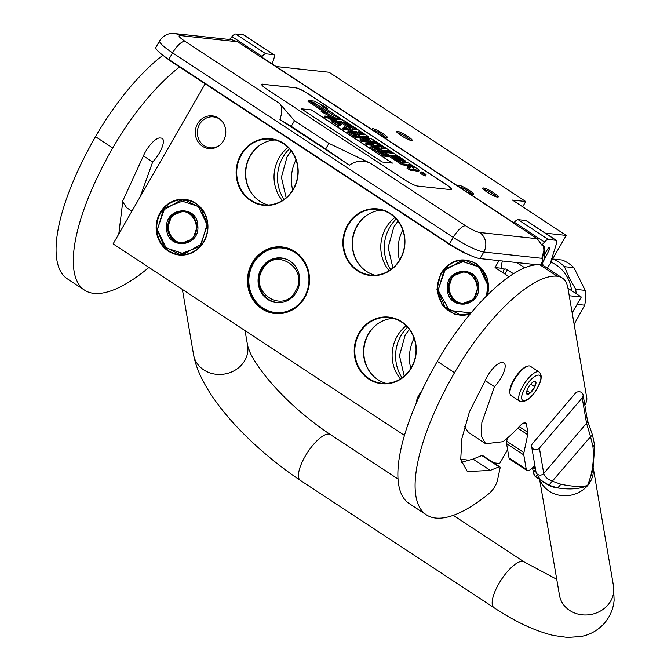 <?xml version="1.0" encoding="UTF-8"?>
<svg xmlns="http://www.w3.org/2000/svg" width="671" height="671" viewBox="0 0 671 671"><rect width="100%" height="100%" fill="white"/><g stroke="black" fill="none" stroke-linecap="round" stroke-linejoin="round"><path stroke-width="1.01" d="M469.767 314.489L454.452 314.288L442.063 304.785L436.938 289.31L440.864 273.282C450.518 259.61 462.42 256.448 476.569 263.795L486.97 277.19L487.767 294.762M470.203 313.961A27.511 25.473 96.2 0 1 460.029 315.085A27.511 25.473 96.2 0 1 441.375 273.525A27.511 25.473 96.2 0 1 465.934 260.373A27.511 25.473 96.2 0 1 476.519 264.189A27.511 25.473 96.2 0 1 487.431 295.106M240.855 154.724A33.483 31.009 96.2 0 1 283.632 143.368A33.483 31.009 96.2 0 1 293.453 189.297A33.483 31.009 96.2 0 1 250.686 200.654A33.483 31.009 96.2 0 1 240.855 154.724M241.359 154.967A33.047 30.598 96.2 0 1 270.874 139.174A33.047 30.598 96.2 0 1 283.573 143.762A33.047 30.598 96.2 0 1 293.277 189.096A33.047 30.598 96.2 0 1 263.77 204.89A33.047 30.598 96.2 0 1 241.359 154.967M252.179 262.948A33.483 31.009 96.2 0 1 294.946 251.591A33.483 31.009 96.2 0 1 304.777 297.53A33.483 31.009 96.2 0 1 262.009 308.886A33.483 31.009 96.2 0 1 252.179 262.948M252.682 263.191A33.047 30.598 96.2 0 1 282.197 247.398A33.047 30.598 96.2 0 1 294.896 251.986A33.047 30.598 96.2 0 1 304.6 297.32A33.047 30.598 96.2 0 1 275.093 313.114A33.047 30.598 96.2 0 1 252.682 263.191M358.935 333.126A33.483 31.009 96.2 0 1 401.711 321.77A33.483 31.009 96.2 0 1 411.541 367.708A33.483 31.009 96.2 0 1 368.765 379.065A33.483 31.009 96.2 0 1 358.935 333.126M359.446 333.37A33.047 30.598 96.2 0 1 388.954 317.576A33.047 30.598 96.2 0 1 401.661 322.164A33.047 30.598 96.2 0 1 411.357 367.498A33.047 30.598 96.2 0 1 381.849 383.292A33.047 30.598 96.2 0 1 359.446 333.37M347.612 224.902A33.483 31.009 96.2 0 1 390.388 213.546A33.483 31.009 96.2 0 1 400.218 259.476A33.483 31.009 96.2 0 1 357.442 270.832A33.483 31.009 96.2 0 1 347.612 224.902M348.123 225.146A33.047 30.598 96.2 0 1 377.63 209.352A33.047 30.598 96.2 0 1 390.337 213.94A33.047 30.598 96.2 0 1 400.033 259.274A33.047 30.598 96.2 0 1 370.526 275.068A33.047 30.598 96.2 0 1 348.123 225.146M202.457 146.286A16.448 15.223 96.2 0 1 197.635 123.724A16.448 15.223 96.2 0 1 218.637 118.146A16.448 15.223 96.2 0 1 221.824 120.956A16.448 15.223 96.2 0 1 219.157 145.624A16.448 15.223 96.2 0 1 202.457 146.286M416.305 403.011A16.448 15.223 96.2 0 1 421.203 392.141M195.789 203.271A27.956 25.875 -83.8 0 0 160.092 212.749A27.956 25.875 -83.8 0 0 168.295 251.097A27.956 25.875 -83.8 0 0 204.001 241.619A27.956 25.875 -83.8 0 0 195.789 203.271M404.428 435.395L113.114 243.892L205.15 83.833M499.023 260.642L495.055 267.553L509.021 276.729M222.135 121.342A15.567 14.41 96.2 0 0 219.442 119.035A15.567 14.41 -83.8 0 0 213.462 116.88A15.567 14.41 -83.8 0 0 198.18 127.44A15.567 14.41 -83.8 0 0 204.127 145.666A15.567 14.41 96.2 0 0 210.115 147.83A15.567 14.41 96.2 0 0 219.543 145.322M195.739 203.665A27.511 25.473 -83.8 0 0 185.162 199.849A27.511 25.473 -83.8 0 0 158.155 218.52A27.511 25.473 -83.8 0 0 168.673 250.736A27.511 25.473 -83.8 0 0 179.249 254.552A27.511 25.473 -83.8 0 0 206.265 235.882A27.511 25.473 -83.8 0 0 195.739 203.665M276.066 66.53L329.092 72.258L525.728 201.518L522.692 206.802M507.612 449.662L499.669 463.485L493.739 462.839M469.121 460.18L460.658 459.266M567.951 288.245L581.304 297.018L569.234 295.718M581.304 297.018L572.178 312.887M502.453 268.35L495.055 267.553M525.728 201.518L512.476 200.084L566.198 235.404L550.514 262.671M548.232 266.639L547.36 268.165M566.198 235.404L545.338 233.147M381.958 210.166A33.047 30.598 -83.8 0 0 365.51 216.213A33.047 30.598 -83.8 0 0 356.846 226.085A33.047 30.598 96.2 0 0 360.151 265.775A33.047 30.598 96.2 0 0 374.93 275.194M393.281 318.389A33.047 30.598 -83.8 0 0 376.834 324.437A33.047 30.598 -83.8 0 0 368.169 334.317A33.047 30.598 96.2 0 0 371.474 373.999A33.047 30.598 96.2 0 0 386.253 383.426M275.202 139.987A33.047 30.598 -83.8 0 0 258.754 146.035A33.047 30.598 -83.8 0 0 250.09 155.907A33.047 30.598 96.2 0 0 253.395 195.596A33.047 30.598 96.2 0 0 268.174 205.016M483.598 187.981A8.765 1.417 29.9 0 0 482.868 188.4A8.765 1.417 29.9 0 0 489.067 193.323A8.765 1.417 29.9 0 0 497.37 197.039A8.765 1.417 29.9 0 0 497.865 197.022A8.765 1.417 29.9 0 0 493.118 192.434A8.765 1.417 29.9 0 0 483.598 187.981C487.423 188.165 502.051 197.777 497.37 197.039C493.546 196.855 478.918 187.243 483.598 187.981L482.885 188.14M458.889 185.313A8.765 1.417 29.9 0 0 458.167 185.733A8.765 1.417 29.9 0 0 458.855 186.681L458.176 185.464L458.889 185.313C462.713 185.49 477.341 195.102 472.669 194.364A8.765 1.417 29.9 0 0 473.164 194.355A8.765 1.417 29.9 0 0 468.408 189.767A8.765 1.417 29.9 0 0 458.889 185.313M467.628 192.451A8.765 1.417 29.9 0 0 472.669 194.364L467.628 192.451M397.5 131.39A8.765 1.417 29.9 0 0 396.771 131.801A8.765 1.417 29.9 0 0 402.969 136.733A8.765 1.417 29.9 0 0 411.273 140.44A8.765 1.417 29.9 0 0 411.768 140.432A8.765 1.417 29.9 0 0 407.02 135.844A8.765 1.417 29.9 0 0 397.5 131.39C401.325 131.566 415.953 141.178 411.273 140.44C407.456 140.264 392.829 130.644 397.5 131.39L396.787 131.541M372.799 128.715A8.765 1.417 29.9 0 0 372.07 129.134A8.765 1.417 29.9 0 0 372.757 130.082L372.078 128.874L372.799 128.715C376.616 128.899 391.243 138.511 386.571 137.773A8.765 1.417 29.9 0 0 387.066 137.756A8.765 1.417 29.9 0 0 382.319 133.177A8.765 1.417 29.9 0 0 372.799 128.715M381.531 135.852A8.765 1.417 29.9 0 0 386.571 137.773L381.531 135.852M365.77 216.02A33.634 31.143 -83.8 0 0 357.215 225.875A33.634 31.143 96.2 0 0 360.369 266.018M377.094 324.244A33.634 31.143 -83.8 0 0 368.538 334.099A33.634 31.143 96.2 0 0 371.692 374.242M259.014 145.842A33.634 31.143 -83.8 0 0 250.451 155.697A33.634 31.143 96.2 0 0 253.604 195.84M483.682 189.474A7.675 1.241 -150.1 0 1 483.917 189.482A7.675 1.241 29.9 0 1 490.87 192.543A7.675 1.241 29.9 0 1 496.532 196.863M459.039 186.806A7.675 1.241 -150.1 0 1 459.216 186.815A7.675 1.241 29.9 0 1 466.16 189.876A7.675 1.241 29.9 0 1 471.822 194.196M397.584 132.875A7.675 1.241 -150.1 0 1 397.828 132.892A7.675 1.241 29.9 0 1 404.772 135.953A7.675 1.241 29.9 0 1 410.434 140.264M372.942 130.208A7.675 1.241 -150.1 0 1 373.118 130.224A7.675 1.241 29.9 0 1 380.063 133.277A7.675 1.241 29.9 0 1 385.733 137.597M399.471 260.205A40.008 37.039 96.2 0 1 402.734 230.044M292.715 190.036A40.008 37.039 96.2 0 1 295.978 159.866M410.795 368.438A40.008 37.039 96.2 0 1 414.057 338.276M389.096 270.715A35.957 33.29 96.2 0 1 385.859 227.972A35.957 33.29 -83.8 0 1 394.842 217.563M400.419 378.939A35.957 33.29 96.2 0 1 397.182 336.196A35.957 33.29 -83.8 0 1 406.165 325.796M282.34 200.537A35.957 33.29 96.2 0 1 279.102 157.794A35.957 33.29 -83.8 0 1 288.085 147.385M390.74 269.616A38.146 35.32 96.2 0 1 389.658 227.435A38.146 35.32 -83.8 0 1 396.209 218.989M283.976 199.438A38.146 35.32 96.2 0 1 282.902 157.257A38.146 35.32 -83.8 0 1 289.453 148.811M402.063 377.84A38.146 35.32 96.2 0 1 400.981 335.659A38.146 35.32 -83.8 0 1 407.532 327.213M411.994 140.289L411.273 140.44M409.285 329.344L405.116 335.307L399.471 355.68L404.227 376.137M498.083 196.88L497.37 197.039M397.962 221.12L393.793 227.075L388.148 247.456L392.904 267.914M387.284 137.614L386.571 137.773M291.206 150.941L287.037 156.897L281.392 177.278L286.148 197.735M473.382 194.213L472.669 194.364M513.491 273.751L507.553 269.851C505.087 268.635 504.156 268.601 504.777 269.759M537.463 264.793L480.025 258.587A26.303 4.261 -150.1 0 1 449.478 243.942L168.815 59.442A26.303 4.261 -150.1 0 1 155.89 47.389L159.664 40.83A26.303 4.261 -150.1 0 0 172.59 52.875A14.25 4.865 -56.7 0 1 184.953 41.267C179.467 37.509 177.815 35.597 180.004 35.529L237.651 41.761L261.329 57.32L262.109 56.406A6.576 2.248 123.3 0 1 265.867 53.831L273.651 54.67A6.576 2.248 123.3 0 1 274.028 54.796L243.892 34.993A6.576 2.248 -56.7 0 0 243.514 34.858L273.651 54.67M480.025 258.587L483.799 252.028L541.858 258.301A14.25 13.194 -83.8 0 0 542.847 245.234L544.567 247.809L541.858 258.301C542.965 258.989 542.713 260.952 541.094 264.189L541.723 264.055L541.178 264.995A7.675 1.241 -150.1 0 1 541.103 265.07M544.156 246.349A14.25 14.25 0 0 1 544.567 247.809L544.567 247.817C545.246 255.408 544.298 260.826 541.723 264.055M541.874 245.125L537.261 238.708L513.592 223.141L514.363 222.235A6.576 2.248 -56.7 0 1 518.121 219.652L525.905 220.491A6.576 2.248 -56.7 0 1 526.282 220.625L556.418 240.428A6.576 2.248 123.3 0 0 556.041 240.302L548.257 239.455A6.576 2.248 123.3 0 0 544.5 242.038L541.874 245.125L542.847 245.234M274.028 54.796A6.576 2.248 123.3 0 1 274.171 57.714L272.208 63.988M513.852 222.839L262.562 57.647A14.25 4.865 123.3 0 0 261.74 57.362L261.329 57.32M543.736 265.917A9.864 3.363 123.3 0 0 543.133 264.936A9.864 3.363 123.3 0 0 541.623 264.86L549.474 249.436L548.081 248.522M549.474 249.436A2.416 0.822 -56.7 0 0 549.734 247.616A2.416 0.822 -56.7 0 0 549.591 247.574L549.474 247.557A2.416 0.822 -56.7 0 0 547.377 249.52L544.886 253.864M556.418 240.428A6.576 2.248 123.3 0 1 556.561 243.347L550.237 263.577L547.276 268.106M229.516 39.488L231.973 36.603A6.576 2.248 -56.7 0 1 235.731 34.02L243.514 34.858M262.621 84.177A10.962 1.778 29.9 0 0 261.732 84.378A10.962 1.778 29.9 0 0 267.117 89.394L404.865 179.945A10.962 1.778 29.9 0 0 417.588 186.052L450.535 189.608A10.962 1.778 29.9 0 0 451.424 189.415A10.962 1.778 29.9 0 0 446.039 184.399L308.291 93.848A10.962 1.778 29.9 0 0 295.567 87.742L262.571 84.278A10.962 1.778 29.9 0 0 261.707 84.429M294.477 120.73L291.239 126.349L280.101 119.673L349.423 165.167C356.469 160.369 363.632 159.824 370.912 163.506L328.916 143.368L294.477 120.73L279.656 103.519L184.953 41.267M280.101 119.673L279.941 119.488C282.466 111.805 282.365 106.479 279.656 103.519M180.004 35.529A14.25 13.194 96.2 0 0 174.527 33.55L231.881 39.748L237.651 41.761M504.198 269.516L502.596 268.459A15.349 5.234 -56.7 0 1 502.47 261.011M451.398 189.457A10.962 1.778 29.9 0 0 445.989 184.491L308.232 93.94A10.962 1.778 29.9 0 0 295.508 87.834L262.571 84.278M328.916 143.368L325.678 148.987L291.239 126.349M348.979 164.949L325.678 148.987M420.574 172.816A3.028 0.486 29.9 0 0 420.331 172.866A3.028 0.486 29.9 0 0 422.252 174.527A3.028 0.486 29.9 0 0 425.33 175.936A3.028 0.486 29.9 0 0 425.573 175.886L426.11 174.946A3.028 0.486 29.9 0 0 424.189 173.286A3.028 0.486 29.9 0 0 421.111 171.877A3.028 0.486 29.9 0 0 420.868 171.935A3.028 0.486 29.9 0 0 422.789 173.596A3.028 0.486 29.9 0 0 425.867 175.005A3.028 0.486 29.9 0 0 426.11 174.946M414.502 170.392A2.81 0.453 29.9 0 0 416.171 171.038L418.729 171.113M407.498 167.171L406.962 168.111L410.476 170.417L414.066 170.803A2.81 0.453 29.9 0 0 414.292 170.753L414.829 169.822A2.81 0.453 29.9 0 0 413.453 168.53A2.81 0.453 29.9 0 0 416.716 170.099L419.325 170.325L418.394 169.461L408.513 162.969L401.56 162.214L390.866 155.328L392.518 155.202L398.993 159.463L400.637 159.639L394.162 155.387L395.58 155.538L403.9 160.864L405.586 161.04L373.042 139.652L370.853 138.603L367.104 138.243L374.51 143.368L373.118 143.519L362.415 136.632L368.371 136.968L367.599 136.07L344.508 120.897L342.319 119.849L334.166 118.96L337.681 121.275L341.531 121.686L349.591 126.987L351.235 127.163L343.183 121.87L345.414 122.407L356.309 129.578L349.13 128.798L352.644 131.105L356.494 131.524L361.107 134.561L357.811 134.25L358.733 135.114L373.168 144.601L375.357 145.649L379.593 146.06L372.363 141.053L374.049 141.237L385.271 148.618L378.092 147.838L381.606 150.145L388.786 150.925L392.3 153.231L385.825 152.535L386.597 153.433L401.023 162.919L403.212 163.967L406.366 164.303L410.803 167.482L407.498 167.171L411.013 169.478L414.603 169.872A2.81 0.453 29.9 0 0 414.829 169.822M388.668 156.083L400.486 163.85L402.675 164.907L405.821 165.242L409 167.331M381.908 151.176L388.249 151.864L389.943 152.98M379.543 146.144L382.923 148.358M374.477 146.504L379.006 146.848M361.854 138.461L364.512 140.205M366.693 141.64L367.624 142.244M353.634 132.212L355.957 132.464L358.759 134.309M351.084 127.431L353.961 129.318M334.821 120.688L337.136 122.214L340.994 122.625L349.054 127.926L350.698 128.102L351.235 127.163M363.682 137.463L367.934 137.723M400.486 159.908L403.363 161.803L405.041 161.979L405.586 161.04M398.599 160.411L400.101 160.579L400.637 159.639M326.131 108.811L327.297 109.289L327.834 108.35L314.405 101.12L308.585 100.491L308.048 101.43L308.912 101.782M309.365 101.002L327.909 113.189L321.686 110.648L321.141 111.587L334.519 118.784L340.281 119.413L340.826 118.473L334.024 115.697L315.454 103.485L309.365 101.002L308.819 101.933L322.717 111.067M324.873 116.024L324.328 116.955L325.334 117.618L327.54 117.853L333.873 121.384L334.904 120.134L329.813 116.553L324.873 116.024L328.077 116.922L332.028 119.455L334.98 120.411M338.058 124.689L337.521 125.628L338.519 126.282L340.793 125.066L341.329 124.127L339.996 123.246L332.38 120.956L335.315 122.189L338.654 124.387L338.058 124.689L339.065 125.351L341.329 124.127M332.38 120.956L331.843 121.896L337.807 125.125M345.129 128.203L344.273 127.641L344.81 126.702L347.486 128.463L343.066 127.985L342.529 128.916L343.527 129.578L347.947 130.057L350.136 131.499M348.073 131.273L347.536 132.212L353.55 136.163L354.179 136.23L354.716 135.29L349.708 132.002L351.394 132.187L355.731 135.039L352.023 132.254L353.391 132.397L359.027 135.76L353.013 131.81L348.073 131.273L354.716 135.29M356.133 135.5L357.383 136.314M354.565 135.559L355.823 136.045L356.36 135.106M355.42 136.104L354.884 137.043L355.882 137.698L360.193 138.167L360.059 140.44L361.56 141.43L366.5 141.967L367.037 141.027L366.039 140.365L361.837 139.912L361.862 137.622L360.361 136.641L355.42 136.104L356.427 136.758L360.73 137.228L360.595 139.509L362.097 140.491L367.037 141.027M368.169 143.351L367.314 142.789L367.851 141.849L370.518 143.602L366.106 143.124L365.569 144.064L366.567 144.726L370.988 145.196L373.177 146.639M371.113 146.421L370.577 147.36L376.582 151.31L377.219 151.378L377.756 150.438L372.749 147.142L374.426 147.326L378.771 150.178L375.055 147.394L376.423 147.545L382.067 150.9L376.054 146.949L371.113 146.421L377.756 150.438M379.174 150.639L380.415 151.461M377.605 150.707L378.863 151.185L379.4 150.245M378.461 151.243L377.924 152.183L383.745 155.84L388.215 156.871L388.845 155.764L388.14 154.951L383.401 151.78L378.461 151.243L384.282 154.9L388.752 155.94M392.46 163.095L311.529 109.901L301.237 108.786L382.168 161.988L392.46 163.095M410.476 170.417L411.013 169.478M405.821 165.242L406.366 164.303M388.249 151.864L388.786 150.925M355.957 132.464L356.494 131.524M352.283 131.726L352.644 131.105M349.054 127.926L349.591 126.987M340.994 122.625L341.531 121.686M337.136 122.214L337.681 121.275M403.363 161.803L403.9 160.864M398.49 160.344L398.993 159.463M392.015 156.083L392.518 155.202M339.954 118.121L321.476 105.758L327.834 108.35M333.881 115.605L340.046 117.962M315.295 103.426L333.957 115.479M308.585 100.491L315.387 103.267M334.519 118.784L335.055 117.853L340.826 118.473M321.686 110.648L335.055 117.853M334.292 121.426L334.829 120.486M333.873 121.384L334.41 120.444M333.395 121.241L333.932 120.302M332.472 120.864L333.009 119.924M331.482 120.394L332.028 119.455M330.543 119.832L331.088 118.893M327.54 117.853L328.077 116.922M325.334 117.618L325.871 116.679M338.519 126.282L339.065 125.351M334.779 123.129L335.315 122.189M332.85 122.558L333.386 121.619M351.285 131.625L351.679 130.929L344.81 126.702M350.757 131.566L351.679 130.929M347.947 130.057L348.484 129.117L351.159 130.87M343.527 129.578L344.072 128.639L348.484 129.117M343.066 127.985L344.072 128.639M353.55 136.163L354.087 135.223M358.633 136.448L359.027 135.76M357.995 136.381L358.398 135.693M353.072 132.942L353.391 132.397M355.194 135.97L355.731 135.039M351.008 132.85L351.394 132.187M355.882 137.698L356.427 136.758M361.56 141.43L362.097 140.491M360.059 140.44L360.595 139.509M360.193 138.167L360.73 137.228M374.326 146.764L374.72 146.077L367.851 141.849M373.797 146.706L374.72 146.077M370.988 145.196L371.524 144.265L374.192 146.018M366.567 144.726L367.104 143.787L371.524 144.265M366.106 143.124L367.104 143.787M376.582 151.31L377.127 150.371M381.665 151.596L382.067 150.9M381.036 151.529L381.438 150.832M376.112 148.09L376.423 147.545M378.234 151.118L378.771 150.178M374.041 147.997L374.426 147.326M387.855 156.93L388.4 155.991M386.278 156.754L386.823 155.823M385.59 156.586L386.127 155.655M384.835 156.326L385.372 155.387M383.745 155.84L384.282 154.9M382.864 155.378L383.409 154.439M381.925 154.816L382.47 153.877M311.529 109.901L301.413 108.903M392.225 163.07L311.478 109.994M425.154 174.074L423.82 174.074L421.749 172.715L423.351 172.883L425.079 174.208M413 167.767L408.01 164.487L409.687 164.663L414.133 167.582L413 167.767M362.759 134.737L358.146 131.701L360.377 132.246L364.227 134.879L362.759 134.737M328.715 116.989L330.291 117.157L333.982 119.757L328.715 116.989M338.905 124.32L335.903 122.348L340.239 123.64L338.905 124.32M386.773 154.347L387.645 155.269L385.229 155.001L380.096 151.973L383.77 152.376L386.773 154.347L386.278 155.211M423.955 174.083L424.433 173.764L423.351 172.883M409.302 165.334L409.687 164.663M329.931 117.786L330.291 117.157M333.193 119.698L333.462 119.245M387.041 155.295L387.343 154.775M381.908 153.164L383.233 153.307L383.77 152.376M383.233 153.307L386.093 155.194M423.225 173.126L424.147 173.739M539.157 372.053L530.375 366.274A17.538 5.989 123.3 0 0 527.901 366.081L526.852 366.374A16.658 5.687 123.3 0 0 512.275 382.68A16.658 5.687 123.3 0 0 509.801 392.317L509.952 393.391A17.538 5.989 123.3 0 0 511.109 395.588L519.891 401.359C526.492 402.474 532.749 397.232 538.662 385.632C541.858 379.165 542.017 374.636 539.157 372.053A17.538 5.989 123.3 0 0 521.333 389.021A17.538 5.989 123.3 0 0 519.891 401.359M527.901 366.081A17.538 5.989 123.3 0 0 512.552 383.242A17.538 5.989 123.3 0 0 509.952 393.391M538.41 385.808C546.899 368.933 531.684 373.235 524.085 389.859C515.588 406.735 530.803 402.441 538.41 385.808M534.829 386.823A7.675 2.617 123.3 0 0 534.376 381.338A7.675 2.617 123.3 0 0 527.666 388.845A7.675 2.617 123.3 0 0 526.525 393.29A7.675 2.617 123.3 0 0 529.822 393.382A7.675 2.617 123.3 0 0 534.829 386.823M526.5 392.971L526.735 393.86L530.283 392.862L534.728 386.79L535.626 381.732L533.73 381.598M534.728 386.79L530.736 384.173M530.283 392.862L526.928 390.656M447.96 289.344L452.187 299.35L461.38 304.089L473.726 299.375L478.331 286.148L474.112 276.142L464.911 271.403L452.564 276.116L447.96 289.344M460.725 303.762L462.378 304.164M465.9 271.545L464.206 271.579M447.389 289.369C448.06 311.126 481.166 307.645 478.574 286.089C477.903 264.332 444.798 267.813 447.389 289.369M486.525 295.995L487.792 285.116L479.102 266.999L460.969 261.019L444.017 270.69L438.171 290.333L449.335 310.405L471.034 312.971M487.372 295.156L488.362 285.091L481.342 268.484L466.077 260.608L445.578 268.442L437.937 290.392L444.948 307.008L460.214 314.875L470.388 313.743M456.481 274.322C439.866 283.045 454.015 311.554 469.809 301.17C486.433 292.447 472.275 263.929 456.481 274.322M574.133 324.269L584.693 305.179A39.463 36.536 -83.8 0 0 585.187 290.384L573.923 267.695A39.463 36.536 -83.8 0 0 562.29 260.046L552.82 259.023A39.463 36.536 96.2 0 1 564.454 266.672L573.923 267.695M577.085 304.357L584.693 305.179M564.454 266.672L569.26 277.928L575.718 289.36L585.187 290.384M576.104 293.604A39.463 36.536 -83.8 0 0 575.718 289.36M571.583 290.627A36.175 33.491 -83.8 0 0 567.951 278.415A36.175 33.491 96.2 0 0 550.832 262.118M167.188 228.819L171.407 238.817L180.608 243.565L192.954 238.851L197.559 225.624L193.332 215.617L184.139 210.87L171.793 215.592L167.188 228.819M179.954 243.238L181.598 243.64M185.129 211.013L183.426 211.055M166.618 228.845C167.28 250.593 200.394 247.113 197.802 225.565C197.131 203.808 164.026 207.289 166.618 228.845M207.012 224.592L198.331 206.475L180.197 200.495L163.246 210.166L157.4 229.809L166.089 247.926L184.215 253.906L201.174 244.244L207.012 224.592M207.582 224.567L200.57 207.96L185.305 200.084L164.806 207.909L157.157 229.868L164.177 246.475L179.442 254.351L199.941 246.525L207.582 224.567M175.71 213.797C159.086 222.52 173.244 251.029 189.037 240.646C205.653 231.923 191.503 203.405 175.71 213.797M289.939 261.061A22.47 20.801 96.2 0 1 298.536 287.373A22.47 20.801 96.2 0 1 276.477 302.621A22.47 20.801 96.2 0 1 267.838 299.509A22.47 20.801 -83.8 0 1 259.241 273.189A22.47 20.801 -83.8 0 1 281.3 257.941A22.47 20.801 -83.8 0 1 289.939 261.061M277.509 302.705A22.47 20.801 96.2 0 1 274.925 302.101M282.332 258.083A22.47 20.801 -83.8 0 0 279.673 258.117M294.846 252.531A32.443 30.044 96.2 0 1 304.374 297.035A32.443 30.044 96.2 0 1 262.931 308.039A32.443 30.044 -83.8 0 1 253.403 263.527A32.443 30.044 -83.8 0 1 294.846 252.531M286.71 311.965A32.887 30.447 96.2 0 1 275.521 312.996A32.887 30.447 96.2 0 1 262.881 308.434A32.887 30.447 -83.8 0 1 250.3 269.918A32.887 30.447 -83.8 0 1 282.592 247.607A32.887 30.447 -83.8 0 1 293.294 251.004M262.613 269.49C248.304 291.927 283.229 314.884 295.5 291.113C309.801 268.677 274.875 245.72 262.613 269.49M148.861 267.394A10.962 3.741 123.3 0 1 147.343 268.794A162.231 55.374 -56.7 0 1 93.873 293.37A162.231 55.374 -56.7 0 1 84.554 290.149L67.335 278.834A162.231 55.374 -56.7 0 1 95.508 136.683A118.381 40.403 -56.7 0 1 162.86 55.257M84.554 290.149A162.231 55.374 -56.7 0 1 112.728 148.006A118.381 40.403 -56.7 0 1 179.526 66.991M140.205 196.779L152.669 161.979A16.658 5.687 -56.7 0 0 162.231 138.444A16.658 5.687 -56.7 0 0 161.275 138.117L160.042 137.983A16.658 5.687 -56.7 0 0 143.158 156.486L122.877 200.663L118.792 234.028M143.409 155.89L152.669 161.979M131.919 211.189L126.66 207.733L122.592 201.644M539.4 448.102L543.753 473.474C544.433 476.569 547.368 479.169 552.577 481.275L560.906 484.252L557.727 487.934A33.382 29.465 170.3 0 1 550.874 486.349L535.584 476.871L537.614 474.363C538.452 478.364 542.202 481.979 548.844 485.208L557.727 487.934C569.922 489.788 579.87 489.008 587.578 485.611L592.963 469.759L594.724 445.695L592.493 435.076L590.53 436.712L586.546 423.242A4.387 3.875 -9.7 0 0 587.419 420.239L583.074 394.867A4.387 3.875 170.3 0 1 582.193 397.869L539.4 448.102A4.387 3.875 170.3 0 1 534.846 449.637A4.387 3.875 170.3 0 1 531.633 446.576A4.387 3.875 170.3 0 1 532.514 443.573L575.307 393.34A4.387 3.875 170.3 0 1 579.861 391.814A4.387 3.875 170.3 0 1 583.074 394.867M534.116 466.068L532.724 469.188L533.059 467.276M560.906 484.252C571.902 486.567 580.792 487.02 587.578 485.611C592.459 473.332 594.246 460.34 592.938 446.651L594.112 445.225M592.938 446.651L590.53 436.712L548.844 485.208M534.082 466.613L535.768 470.673M535.601 469.675L535.357 469.96C533.428 471.965 533.252 473.978 534.829 475.999M532.724 469.188L534.477 475.58L535.575 476.863M509.021 457.899L526.24 469.222A10.962 3.741 123.3 0 0 526.953 470.48L509.734 459.165A10.962 3.741 -56.7 0 1 509.021 457.899L506.571 443.623A10.962 3.741 -56.7 0 1 506.706 441.275L523.925 452.598L527.708 434.707A10.962 3.741 -56.7 0 0 527.842 432.367L526.45 424.257A10.962 3.741 -56.7 0 0 525.745 422.998A10.962 3.741 -56.7 0 0 519.614 426.228A86.156 29.407 -56.7 0 1 503.627 441.208A4.387 1.493 123.3 0 1 502.78 441.728L485.67 443.732L481.258 436.142L481.853 422.646L494.468 386.664A16.658 5.687 -56.7 0 0 504.03 363.128A16.658 5.687 -56.7 0 0 503.074 362.793L501.841 362.659A16.658 5.687 -56.7 0 0 484.957 381.162L469.423 411.835L461.908 438.473L460.717 459.627L467.368 471.57L490.266 470.388L498.998 466.84A4.387 1.493 123.3 0 1 499.803 466.831A4.387 1.493 123.3 0 1 500.029 468.274L497.505 480.21A10.962 3.741 123.3 0 1 489.134 493.479A162.231 55.374 -56.7 0 1 435.664 518.046A162.231 55.374 -56.7 0 1 426.353 514.833L409.134 503.518A162.231 55.374 -56.7 0 1 437.307 361.367A118.381 40.403 -56.7 0 1 540.012 264.902A87.691 29.927 -56.7 0 1 545.045 266.647L562.264 277.962A87.691 29.927 -56.7 0 1 567.918 288.052L586.798 398.138A10.962 3.741 123.3 0 1 584.852 405.259M426.353 514.833A162.231 55.374 -56.7 0 1 454.527 372.69A118.381 40.403 -56.7 0 1 557.224 276.226A87.691 29.927 -56.7 0 1 562.264 277.962M523.925 452.598A10.962 3.741 123.3 0 0 523.791 454.938L526.24 469.222M526.953 470.48A10.962 3.741 123.3 0 0 533.839 466.395L534.837 465.229M490.266 470.388L473.047 459.065L481.778 455.525A4.387 1.493 -56.7 0 1 482.583 455.508L499.803 466.831M461.279 462.311L473.047 459.065M485.2 380.566L494.468 386.664M485.67 443.732L468.45 432.409L464.382 426.328M506.706 441.275L507.385 438.088M505.204 274.221A4.387 1.493 -56.7 0 1 506.202 271.772A4.387 1.493 -56.7 0 1 507.553 269.851M540.641 264.986L541.094 264.189M537.261 238.708L479.622 232.476A14.25 13.194 -83.8 0 1 483.799 252.028A26.303 4.261 -150.1 0 1 453.252 237.375L449.478 243.942M168.815 59.442L172.59 52.875L453.252 237.375A14.25 4.865 -56.7 0 1 465.615 225.766L370.912 163.506M479.622 232.476C476.309 231.814 471.638 229.574 465.615 225.766M524.739 267.813L516.737 262.554M514.363 222.235L544.5 242.038M261.74 57.362L513.709 222.998M235.731 34.02L265.867 53.831M231.973 36.603L262.109 56.406M518.121 219.652L548.257 239.455M525.905 220.491L556.041 240.302M418.629 171.298L419.165 170.359M416.171 171.038L416.716 170.099M414.066 170.803L414.603 169.872M409.436 167.381L409.872 166.618M402.675 164.907L403.212 163.967M400.486 163.85L401.023 162.919M373.663 141.908L374.049 141.237M372.908 141.405L373.227 140.843M378.905 147.033L379.442 146.093M374.821 146.588L375.357 145.649M345.028 123.078L345.414 122.407M344.273 122.583L344.592 122.021M367.834 137.907L368.371 136.968M367.523 139.987L368.035 139.107M396.007 156.595L396.393 155.924M395.253 156.1L395.58 155.538M359.237 132.422L359.555 131.86M359.991 132.917L360.377 132.246M163.053 55.399L170.66 61.162A3.271 1.116 -56.7 0 1 170.434 60.499M170.66 61.162L451.323 245.661A3.271 1.116 -56.7 0 1 451.097 244.982M461.816 303.921A16.221 15.022 -83.8 0 0 461.9 303.929A16.221 15.022 -83.8 0 0 467.905 303.267M471.109 273.6A16.221 15.022 -83.8 0 0 465.38 271.671A16.221 15.022 -83.8 0 0 465.305 271.663M456.322 273.651A16.221 15.022 -83.8 0 0 448.714 291.097A16.221 15.022 -83.8 0 0 461.732 303.913A16.221 15.022 -83.8 0 0 470.522 301.975A16.221 15.022 -83.8 0 0 471.117 301.606M473.894 275.907A16.221 15.022 -83.8 0 0 465.221 271.654A16.221 15.022 -83.8 0 0 456.431 273.592M463.862 304.139L462.353 303.971A16.221 15.022 -83.8 0 0 462.805 304.022A16.221 15.022 -83.8 0 0 464.282 304.106M467.746 272.007A16.221 15.022 -83.8 0 0 466.286 271.772A16.221 15.022 -83.8 0 0 465.833 271.73L467.352 271.881M181.044 243.388A16.221 15.022 -83.8 0 0 181.12 243.405A16.221 15.022 -83.8 0 0 187.134 242.734M190.338 213.076A16.221 15.022 -83.8 0 0 184.609 211.147A16.221 15.022 -83.8 0 0 184.525 211.139M175.55 213.126A16.221 15.022 -83.8 0 0 167.935 230.572A16.221 15.022 -83.8 0 0 180.96 243.38A16.221 15.022 -83.8 0 0 189.75 241.451A16.221 15.022 -83.8 0 0 190.338 241.074M193.122 215.383A16.221 15.022 -83.8 0 0 184.441 211.122A16.221 15.022 -83.8 0 0 175.659 213.059M183.091 243.615L181.581 243.439A16.221 15.022 -83.8 0 0 182.026 243.498A16.221 15.022 -83.8 0 0 183.502 243.581M186.974 211.474A16.221 15.022 -83.8 0 0 185.515 211.239A16.221 15.022 -83.8 0 0 185.062 211.197L186.58 211.357M277.282 302.487A22.252 20.6 -83.8 0 0 277.408 302.504A22.252 20.6 -83.8 0 0 281.585 302.495M286.274 259.157A22.252 20.6 -83.8 0 0 282.189 258.26A22.252 20.6 -83.8 0 0 282.063 258.243M287.809 259.836A22.252 20.6 -83.8 0 0 281.937 258.234A22.252 20.6 -83.8 0 0 262.067 268.87A22.252 20.6 -83.8 0 0 277.157 302.478A22.252 20.6 -83.8 0 0 283.237 302.16M279.379 302.713L278.029 302.562A22.252 20.6 -83.8 0 0 278.65 302.638A22.252 20.6 -83.8 0 0 279.505 302.713M284.286 258.503A22.252 20.6 -83.8 0 0 283.43 258.394L282.81 258.335M112.728 148.006L95.508 136.683M397.987 479.002L330.442 434.598C307.192 419.065 286.853 401.174 269.432 380.918C259.618 369.125 253.042 359.379 249.704 351.671L247.607 345.531A27.402 24.19 170.3 0 1 242.122 364.311A27.402 24.19 170.3 0 1 213.663 373.898A27.402 24.19 170.3 0 1 193.592 354.8L182.378 289.427M330.442 434.598A27.402 9.352 123.3 0 0 313.214 444.814A27.402 9.352 123.3 0 0 300.34 480.394C249.159 446.081 200.595 394.674 193.592 354.8M556.745 579.291L524.16 561.937A27.402 9.352 123.3 0 0 506.932 572.153A27.402 9.352 123.3 0 0 494.057 607.733L300.34 480.394M539.803 480.486L559.488 595.328A27.402 24.19 -9.7 0 0 579.568 614.426A27.402 24.19 -9.7 0 0 608.027 604.839A27.402 24.19 -9.7 0 0 613.512 586.06L614.116 600.218C613.411 608.505 610.274 616.087 604.705 622.948C598.012 630.321 590.103 634.841 580.969 636.494L567.591 637.45L553.558 635.504C535.139 631.076 515.303 621.816 494.057 607.733M593.265 468.291A27.402 24.19 170.3 0 1 587.578 485.611A27.402 24.19 170.3 0 1 561.962 495.609A27.402 24.19 170.3 0 1 540.516 481.015M582.193 397.869L586.546 423.242L543.753 473.474A4.387 3.875 170.3 0 1 537.614 474.363A4.387 3.875 -9.7 0 1 535.986 471.948L536.137 472.527M454.527 372.69L437.307 361.367M481.778 455.525L498.998 466.84M526.45 424.257L524.311 422.847M527.842 432.367L519.195 426.681M527.708 434.707L517.777 428.182M506.571 443.623L523.791 454.938M557.224 276.226L540.012 264.902M174.527 33.55C168.337 32.913 163.38 35.345 159.664 40.83M504.55 269.063A4.387 4.387 0 0 0 503.653 273.206M420.868 171.935L420.331 172.866M419.325 170.325L418.779 171.264M385.674 152.569L385.38 153.08M379.593 146.06L379.056 146.999M357.811 134.25L357.517 134.762M368.522 136.934L367.985 137.874M367.104 138.243L366.567 139.182M451.323 245.661L462.554 252.137L471.646 255.961M469.104 260.935L466.077 260.608M463.242 315.211L460.214 314.884M467.612 303.367L461.732 303.913C447.465 303.225 443.43 280.243 456.364 273.6L465.221 271.654L470.841 273.433M188.333 200.411L185.305 200.084M182.462 254.678L179.442 254.351M186.832 242.843L180.96 243.38C166.693 242.701 162.659 219.719 175.592 213.076L184.441 211.122L190.069 212.908M278.138 313.282L275.521 312.996M285.209 247.893L282.592 247.607M281.493 302.512L277.157 302.478C262.52 301.556 253.722 281.946 261.967 268.886C266.756 261.245 273.416 257.689 281.937 258.234L286.181 259.123M284.16 258.469L283.43 258.394M247.607 345.531L245.049 330.618M524.16 561.937L453.277 515.345M593.29 468.148L613.512 586.06M587.419 420.231L592.493 435.076M531.633 446.576L535.986 471.948"/></g></svg>
